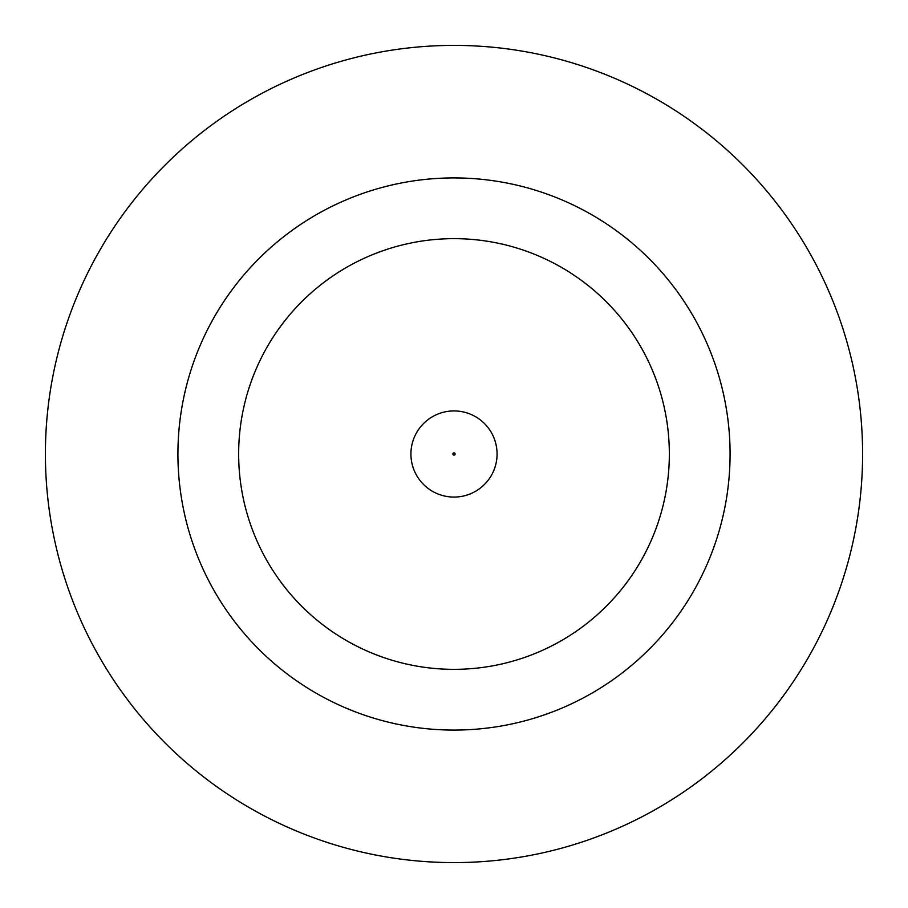 <?xml version="1.0" encoding="UTF-8"?>
<svg xmlns="http://www.w3.org/2000/svg" width="908" height="908" viewBox="0 0 908 908"><rect width="100%" height="100%" fill="white"/><g stroke="black" fill="none" stroke-linecap="round" stroke-linejoin="round"><path stroke-width="1.36" d="M410.927 454A43.073 43.073 0 0 1 454 410.927A43.073 43.073 0 0 1 497.073 454A43.073 43.073 0 0 1 454 497.073A43.073 43.073 0 0 1 410.927 454A43.073 43.073 0 0 1 454 410.927A43.073 43.073 0 0 1 497.073 454M730.077 454A276.077 276.077 0 0 0 454 177.923A276.077 276.077 0 0 0 177.923 454A276.077 276.077 0 0 0 454 730.077A276.077 276.077 0 0 0 730.077 454M862.6 454A408.6 408.6 0 0 0 454 45.4A408.6 408.6 0 0 0 45.4 454A408.6 408.6 0 0 0 454 862.6A408.6 408.6 0 0 0 862.6 454M238.656 454A215.344 215.344 0 0 0 454 669.344A215.344 215.344 0 0 0 669.344 454A215.344 215.344 0 0 0 454 238.656A215.344 215.344 0 0 0 238.656 454M455.101 454A1.101 1.101 0 0 0 454 452.899A1.101 1.101 0 0 0 452.899 454A1.101 1.101 0 0 0 454 455.101A1.101 1.101 0 0 0 455.101 454"/></g></svg>
